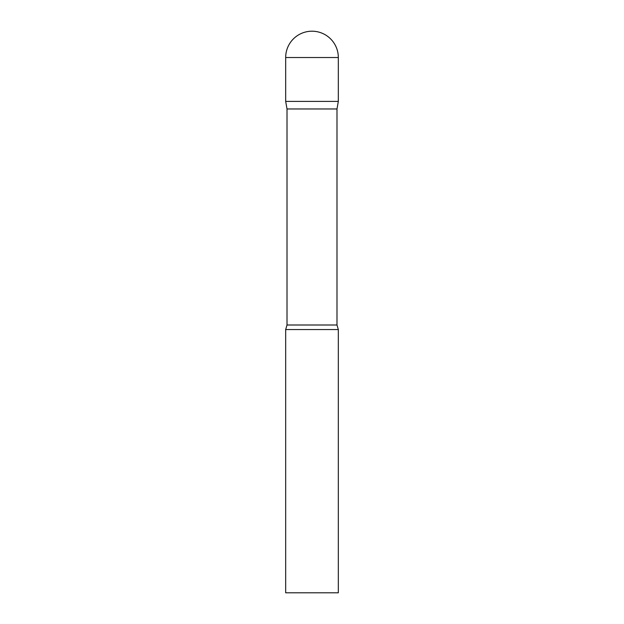 <?xml version="1.0" encoding="UTF-8"?>
<svg xmlns="http://www.w3.org/2000/svg" width="624" height="624" viewBox="0 0 624 624"><rect width="100%" height="100%" fill="white"/><g stroke="black" fill="none" stroke-linecap="round" stroke-linejoin="round"><path stroke-width="0.94" d="M336.991 108.966L336.991 325.003L287.009 325.003L287.009 108.966L336.991 108.966L338.325 101.4L285.675 101.4L338.325 101.4L338.325 57.525A26.325 26.325 0 0 0 312 31.2A26.325 26.325 0 0 0 285.675 57.525L338.325 57.525M287.009 108.966L285.675 101.4L285.675 57.525M312 329.55L285.675 329.55L285.675 592.8L338.325 592.8L338.325 329.55L312 329.55M287.009 325.003L285.675 329.55M336.991 325.003L338.325 329.55"/></g></svg>
